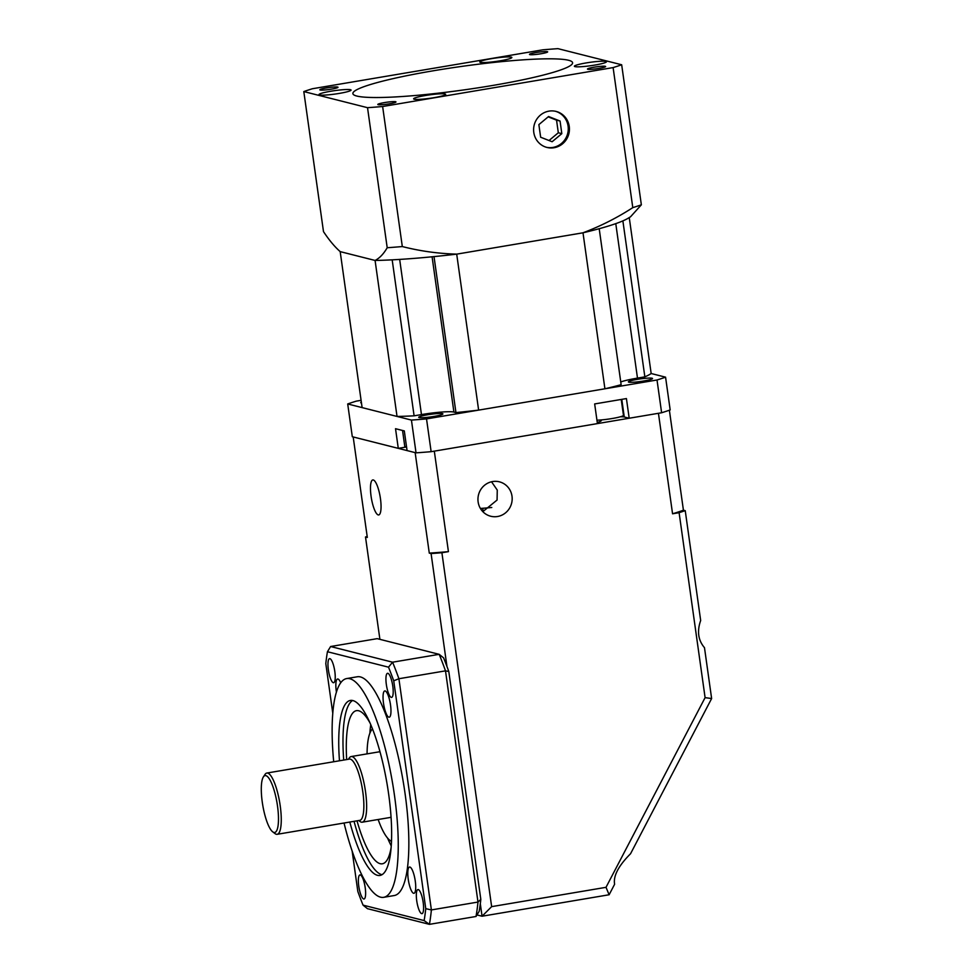 <?xml version="1.0" encoding="UTF-8"?>
<svg xmlns="http://www.w3.org/2000/svg" width="973" height="973" viewBox="0 0 973 973"><rect width="100%" height="100%" fill="white"/><g stroke="black" fill="none" stroke-linecap="round" stroke-linejoin="round"><path stroke-width="1.46" d="M372.525 728.935A57.687 14.461 -99.6 0 0 371.285 730.407A57.687 14.461 -99.6 0 0 367.064 753.868M378.144 819.509A57.687 14.461 -99.6 0 0 389.845 840.283A57.687 14.461 -99.6 0 0 391.499 841.268M491.535 481.781L497.264 490.076L497.069 500.049L482.827 511.652M497.519 516.517A17.745 17.076 104.2 0 0 512.151 499.708A17.745 17.076 104.2 0 0 499.417 481.83A17.745 17.076 104.2 0 0 478.509 494.843A17.745 17.076 104.2 0 0 490.708 516.237A17.745 17.076 104.2 0 0 497.519 516.517M446.96 666.529A173.048 43.371 80.4 0 1 448.796 671.504A1784.908 898.115 85.6 0 0 445.5 670.859A177.487 44.49 -99.6 0 0 439.176 654.33A1784.908 182.219 35.5 0 1 443.579 657.87A173.048 43.371 80.4 0 1 446.96 666.529L431.088 553.576L429.288 553.126L415.155 452.627L353.187 436.962L367.32 537.449L365.507 536.987L379.896 639.334M378.217 514.924A17.745 4.451 -99.6 0 0 378.716 514.948A17.745 4.451 -99.6 0 0 380.151 496.704A17.745 4.451 -99.6 0 0 372.805 479.944A17.745 4.451 -99.6 0 0 370.64 492.326A17.745 4.451 -99.6 0 0 378.217 514.924M672.562 513.793L658.441 413.294L434.311 451.144L448.431 551.642L441.9 552.737L491.645 906.641L606.009 887.327L705.097 697.641L679.105 512.686L672.562 513.793A177.487 18.864 -8 0 0 683.423 510.205L685.235 510.667L700.669 620.506C696.899 631.234 698.164 640.295 704.488 647.69L711.628 698.541L630.553 853.735C618.451 865.873 613.136 876.053 614.608 884.262L609.122 894.759L482.061 916.225L476.965 914.936M429.288 553.126A177.487 18.864 -8 0 0 448.431 551.642M597.252 422.44A19.971 2.116 -8 0 0 601.29 420.555A19.971 2.116 -8 0 0 600.122 420.02M669.375 410.217L683.423 510.205M424.131 920.58A1784.908 182.219 35.5 0 1 429.421 924.35L367.453 908.673A1784.908 182.219 -144.5 0 1 363.051 905.133L424.131 920.58A173.048 43.371 -99.6 0 0 425.76 908.673A1784.908 1530.797 -108.3 0 0 431.392 909.925A177.487 44.49 80.4 0 1 429.421 924.35L476.016 916.481A177.487 44.49 -99.6 0 0 477.986 902.056L445.5 670.859L398.906 678.728L431.392 909.925L477.986 902.056A1784.908 898.115 -94.4 0 0 480.82 899.38A173.048 43.371 80.4 0 1 480.309 903.759A173.048 43.371 80.4 0 1 479.19 911.287A1784.908 450.463 127 0 1 476.016 916.481M344.041 823.012A110.934 27.803 -99.6 0 0 383.666 897.325A110.934 27.803 -99.6 0 0 394.466 795.342A110.934 27.803 -99.6 0 0 346.716 678.558A110.934 27.803 -99.6 0 0 333.703 761.762M383.666 897.325L394.247 895.537A110.934 27.803 -99.6 0 0 405.06 793.554A110.934 27.803 -99.6 0 0 357.31 676.77L346.716 678.558M354.05 821.321A88.75 22.245 -99.6 0 0 382.012 874.678M352.603 700.487A88.75 22.245 -99.6 0 0 343.712 760.071M349.818 822.039A88.75 22.245 -99.6 0 0 379.969 875.445A88.75 22.245 -99.6 0 0 387.12 784.238A88.75 22.245 -99.6 0 0 350.414 700.438A88.75 22.245 -99.6 0 0 339.468 760.789M357.006 820.823A77.658 19.46 -99.6 0 0 382.353 863.793A77.658 19.46 -99.6 0 0 391.122 847.532M370.117 723.134A77.658 19.46 -99.6 0 0 356.495 710.655A77.658 19.46 -99.6 0 0 346.668 759.572M340.72 682.815A13.306 3.333 -99.6 0 0 337.582 679.008A13.306 3.333 -99.6 0 0 336.293 691.244A13.306 3.333 -99.6 0 0 336.427 692.131M330.613 646.522L392.581 662.199L439.176 654.33L377.196 638.653L330.613 646.522A1784.908 450.463 -53 0 0 327.439 651.728A173.048 43.371 -99.6 0 0 325.809 663.622L332.79 713.306M423.182 902.433A12.199 3.053 80.4 0 1 421.99 913.647A12.199 3.053 80.4 0 1 416.943 902.129A12.199 3.053 80.4 0 1 417.928 889.577A12.199 3.053 80.4 0 1 423.182 902.433M425.76 908.673L393.724 680.808A1784.908 1530.797 71.7 0 1 398.906 678.728A177.487 44.49 80.4 0 0 392.581 662.199A1784.908 450.463 127 0 1 388.507 667.174L327.439 651.728M393.724 680.808A173.048 43.371 -99.6 0 0 388.507 667.174M448.796 671.504L480.82 899.38M334.821 671.504A12.199 3.053 80.4 0 1 333.63 682.718A12.199 3.053 80.4 0 1 328.582 671.2A12.199 3.053 80.4 0 1 329.567 658.66A12.199 3.053 80.4 0 1 334.821 671.504M352.153 851.071L357.833 891.499A173.048 43.371 -99.6 0 0 363.051 905.133M408.246 879.288A13.306 3.333 -99.6 0 0 413.975 893.299A13.306 3.333 -99.6 0 0 415.045 879.616A13.306 3.333 -99.6 0 0 409.536 867.04A13.306 3.333 -99.6 0 0 408.246 879.288M383.496 703.187A13.306 3.333 -99.6 0 0 389.224 717.198A13.306 3.333 -99.6 0 0 390.295 703.515A13.306 3.333 -99.6 0 0 384.785 690.939A13.306 3.333 -99.6 0 0 383.496 703.187M392.788 686.16A12.199 3.053 80.4 0 1 391.596 697.386A12.199 3.053 80.4 0 1 386.549 685.856A12.199 3.053 80.4 0 1 387.534 673.316A12.199 3.053 80.4 0 1 392.788 686.16M365.216 887.765A12.199 3.053 80.4 0 1 364.024 898.991A12.199 3.053 80.4 0 1 358.976 887.461A12.199 3.053 80.4 0 1 359.961 874.922A12.199 3.053 80.4 0 1 365.216 887.765M370.762 724.63A77.658 19.46 -99.6 0 0 369.886 733.192M387.607 838.118A77.658 19.46 -99.6 0 0 391.243 845.902M679.105 512.686L685.235 510.667M705.097 697.641L711.628 698.541M431.088 553.576L441.9 552.737M491.645 906.641L482.061 916.225L480.309 903.759M606.009 887.327L609.122 894.759M367.174 536.439L365.507 536.987M348.419 759.268L349.234 758.04A33.277 8.343 80.4 0 1 351.18 756.556A33.277 8.343 80.4 0 1 352.117 756.605A33.277 8.343 80.4 0 1 365.24 789.784A33.277 8.343 80.4 0 1 362.26 822.185A33.277 8.343 80.4 0 1 359.937 821.431L358.757 820.531M277.183 834.299L359.779 820.361A31.063 7.784 -99.6 0 0 362.552 790.112A31.063 7.784 -99.6 0 0 350.304 759.147A31.063 7.784 -99.6 0 0 349.429 759.098L266.833 773.049A31.063 7.784 80.4 0 1 267.709 773.097A31.063 7.784 80.4 0 1 279.956 804.063A31.063 7.784 80.4 0 1 277.183 834.299A31.063 7.784 80.4 0 1 275.018 833.593L272.683 831.818A28.837 7.225 -99.6 0 0 277.013 802.834A28.837 7.225 -99.6 0 0 263.403 776.88A28.837 7.225 -99.6 0 0 265.07 815.788A28.837 7.225 -99.6 0 0 272.683 831.818M380.09 752.105A33.277 8.343 -99.6 0 0 379.64 751.959A33.277 8.343 -99.6 0 0 378.716 751.91L351.18 756.556M362.26 822.185L389.796 817.539A33.277 8.343 -99.6 0 0 391.037 816.894M263.403 776.88L265.021 774.435A31.063 7.784 80.4 0 1 266.833 773.049M483.18 511.567L482.717 508.271M480.394 508.453A79.871 8.489 -8 0 0 491.779 507.492M643.676 381.002A12.199 1.301 172 0 1 628.363 381.89A12.199 1.301 172 0 1 640.27 378.911A12.199 1.301 172 0 1 652.53 378.497A12.199 1.301 172 0 1 643.676 381.002M596.936 420.19A15.532 1.654 -8 0 0 613.89 418.22A15.532 1.654 -8 0 0 623.462 415.325L621.224 399.453M540.647 137.229L538.872 124.617L548.577 116.517L560.059 121.041L561.822 133.654L552.129 141.742L540.647 137.229M419.144 417.563A12.199 1.301 172 0 1 418.718 417.295A12.199 1.301 172 0 1 430.613 414.316A12.199 1.301 172 0 1 442.885 413.902A12.199 1.301 172 0 1 432.511 416.663A12.199 1.301 172 0 1 419.144 417.563M555.486 111.275A18.584 17.879 -75.8 0 1 567.685 133.52A18.584 17.879 -75.8 0 1 546.388 147.288M406.568 446.972L398.285 448.358L395.524 428.704L404.306 430.917L407.067 450.584L416.043 452.859A179.713 19.095 -8 0 0 431.136 451.679L597.422 423.596L594.661 403.941L626.417 398.577L629.19 418.232L661.616 412.759A179.713 19.095 -8 0 0 670.178 409.937L665.568 377.171A179.713 19.095 172 0 1 657.018 379.993L426.527 418.913A179.713 19.095 172 0 1 411.433 420.081L347.702 403.965A179.713 19.095 172 0 1 356.264 401.144L361.092 400.329M347.702 403.965L352.311 436.731L398.285 448.358M629.19 418.232L624.265 416.991A16.638 1.764 -8 0 0 620.373 416.785M568.621 60.29A110.934 11.785 -8 0 0 447.154 68.548A110.934 11.785 -8 0 0 352.883 93.603A110.934 11.785 -8 0 0 464.376 89.844A110.934 11.785 -8 0 0 572.586 62.734A110.934 11.785 -8 0 0 568.621 60.29M613.112 67.587L382.632 106.519A179.713 19.095 172 0 1 367.526 107.687L303.807 91.571A179.713 19.095 172 0 1 312.357 88.75L542.849 49.818A179.713 19.095 172 0 1 557.943 48.65L621.674 64.765A179.713 19.095 172 0 1 613.112 67.587L632.791 207.638A179.713 19.095 -8 0 0 641.353 204.817L630.54 216.784L627.926 218.366A148.601 15.787 172 0 1 622.878 220.883A148.601 15.787 172 0 1 599.198 228.704A148.601 15.787 172 0 1 582.9 232.827C600.377 226.271 617.004 217.879 632.791 207.638M402.311 246.558C420.178 251.119 438.337 253.637 456.799 254.123A148.601 15.787 172 0 1 434.007 256.604A148.601 15.787 172 0 1 392.228 259.84A148.601 15.787 172 0 1 375.079 260.448L375.079 260.448C379.555 258.198 383.605 253.953 387.205 247.738A179.713 19.095 -8 0 0 402.311 246.558L382.632 106.519M303.807 91.571L323.486 231.61C329.178 240.185 334.748 246.862 340.209 251.63L375.104 260.46A148.65 15.799 -8 0 0 392.18 259.84L392.228 259.84A148.601 15.787 -8 0 0 434.007 256.604L434.019 256.604A148.65 15.799 -8 0 0 456.702 254.135L582.997 232.802L604.914 388.786A148.65 15.799 -8 0 0 621.139 384.688L599.198 228.704A148.601 15.787 -8 0 0 622.878 220.883A148.65 15.799 -8 0 0 628.789 217.855M533.788 132.425A18.584 17.879 -75.8 0 1 556.082 111.421A18.584 17.879 -75.8 0 1 568.852 133.812A18.584 17.879 -75.8 0 1 546.972 147.446A18.584 17.879 -75.8 0 1 533.788 132.425M541 53.746A9.171 0.973 172 0 1 529.494 54.415A9.171 0.973 172 0 1 537.291 52.335A9.171 0.973 172 0 1 547.337 51.654A9.171 0.973 172 0 1 547.665 51.861A9.171 0.973 172 0 1 541 53.746M337.68 87.059A9.171 0.973 172 0 1 338.008 87.266A9.171 0.973 172 0 1 329.056 89.504A9.171 0.973 172 0 1 319.837 89.82A9.171 0.973 172 0 1 326.502 87.923A9.171 0.973 172 0 1 337.68 87.059M384.469 102.591A9.171 0.973 172 0 1 395.975 101.922A9.171 0.973 172 0 1 388.178 104.002A9.171 0.973 172 0 1 378.132 104.683A9.171 0.973 172 0 1 377.804 104.476A9.171 0.973 172 0 1 384.469 102.591M587.789 69.278A9.171 0.973 172 0 1 587.461 69.071A9.171 0.973 172 0 1 596.413 66.833A9.171 0.973 172 0 1 605.632 66.517A9.171 0.973 172 0 1 598.967 68.402A9.171 0.973 172 0 1 587.789 69.278M594.71 65.094A16.2 1.727 -8 0 0 606.471 61.761A16.2 1.727 -8 0 0 590.185 62.308A16.2 1.727 -8 0 0 574.386 66.261A16.2 1.727 -8 0 0 594.71 65.094M511.287 57.127A16.2 1.727 -8 0 0 493.542 58.331A16.2 1.727 -8 0 0 479.786 61.992A16.2 1.727 -8 0 0 496.06 61.445A16.2 1.727 -8 0 0 511.859 57.48A16.2 1.727 -8 0 0 511.287 57.127M330.771 91.243A16.2 1.727 -8 0 0 318.998 94.576A16.2 1.727 -8 0 0 335.284 94.028A16.2 1.727 -8 0 0 351.083 90.063A16.2 1.727 -8 0 0 330.771 91.243M414.194 99.21A16.2 1.727 -8 0 0 431.927 98.005A16.2 1.727 -8 0 0 445.683 94.345A16.2 1.727 -8 0 0 429.409 94.892A16.2 1.727 -8 0 0 413.61 98.857A16.2 1.727 -8 0 0 414.194 99.21M361.457 402.968A12.199 1.301 172 0 1 360.74 402.64A12.199 1.301 172 0 1 361.336 402.129M402.542 430.48L404.78 446.449A15.532 1.654 -8 0 0 406.556 446.948M641.353 204.817L621.674 64.765M397.033 416.444L362.114 407.614L340.185 251.63A148.65 15.799 -8 0 0 340.185 251.63L375.079 260.448L397.033 416.444A148.65 15.799 -8 0 0 414.097 415.824L421.467 414.583A26.624 2.834 172 0 1 453.904 412.066L455.948 412.588A148.65 15.799 -8 0 0 478.631 410.12L604.914 388.786M629.251 217.575L651.168 373.523L665.568 377.171M622.878 220.883L644.856 376.855A148.65 15.799 -8 0 0 651.168 373.523M620.75 381.939A26.624 2.834 172 0 1 637.485 378.108L644.856 376.855M456.799 254.123L582.9 232.827M456.702 254.135L478.631 410.12M582.997 232.802A148.65 15.799 -8 0 0 599.21 228.704M434.019 256.604L455.948 412.588M561.822 133.654L558.32 132.766L556.544 120.153L548.176 116.857M560.059 121.041L556.544 120.153M392.18 259.84L414.097 415.824M426.527 418.913L431.136 451.679M411.433 420.081L416.043 452.859M657.018 379.993L661.616 412.759M367.526 107.687L387.205 247.738M549.015 140.526L558.32 132.766M624.265 416.991L621.783 399.356M432.085 256.787L453.904 412.066M399.66 259.414L421.467 414.583M615.775 223.632L637.485 378.108M389.845 840.283L391.487 841.536M371.285 730.407L372.428 728.68"/></g></svg>
